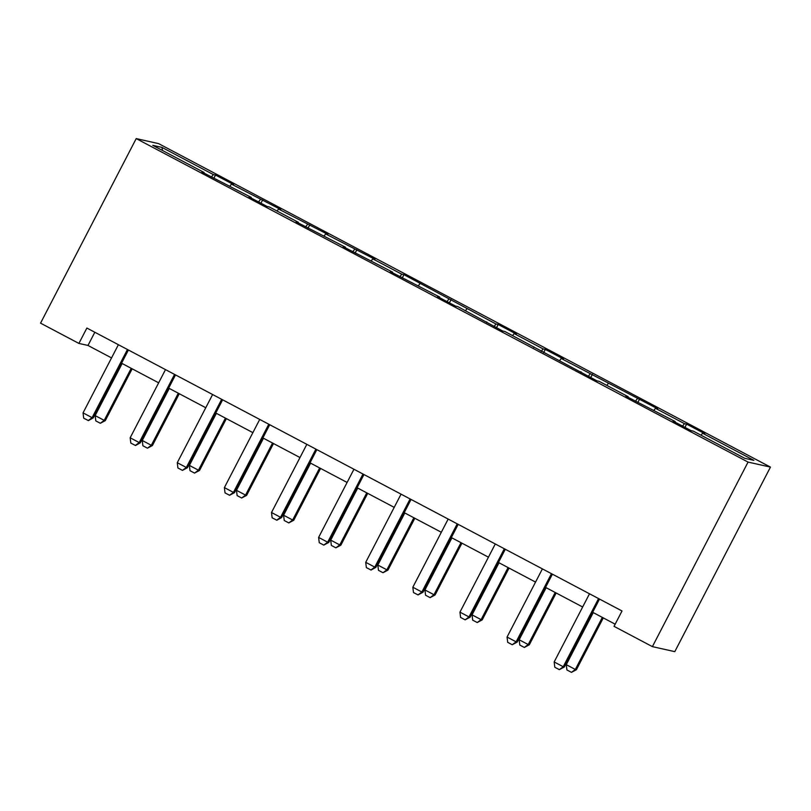 <?xml version="1.0" encoding="UTF-8"?>
<svg xmlns="http://www.w3.org/2000/svg" width="811" height="811" viewBox="0 0 811 811"><rect width="100%" height="100%" fill="white"/><g stroke="black" fill="none" stroke-linecap="round" stroke-linejoin="round"><path stroke-width="1.22" d="M770.45 467.106L158.601 143.618L136.207 138.6L748.056 462.088L770.45 467.106L674.793 651.649L652.399 646.631L748.056 462.088M203.936 173.067L204.108 172.49L201.909 171.993L251.228 197.397L249.018 196.901L267.133 206.481L269.343 206.977L298.336 222.305L296.127 221.809L345.445 247.213L343.235 246.716L392.565 272.121L390.355 271.624L439.674 297.029L437.464 296.532L455.579 306.112L457.789 306.609L502.698 331.02L504.908 331.517L596.916 380.835L599.126 381.332L628.12 396.66L625.91 396.163L675.228 421.568L673.018 421.071L691.144 430.651L693.354 431.148L744.691 458.296L753.885 460.354L702.549 433.216L704.759 433.703L686.633 424.123L684.95 427.377M204.108 172.49L152.772 145.341L161.967 147.409L213.313 174.547L215.523 175.044L213.83 178.298M686.633 424.123L684.433 423.626L655.44 408.298L657.65 408.795L561.212 358.482L563.422 358.979L545.306 349.399L543.096 348.902L514.103 333.574L516.313 334.071L498.187 324.491L495.977 323.995L403.969 274.676L401.759 274.179L372.766 258.851L374.976 259.348L325.657 233.943L327.867 234.44L278.538 209.035L280.748 209.532L231.429 184.127L233.639 184.624L215.523 175.044M652.399 646.631L614.049 626.356L622.017 610.977L86.878 328.05L78.9 343.428L87.983 345.456L111.543 357.915M251.045 197.975L251.228 197.397M231.429 184.127L229.929 186.135M260.422 199.455L258.557 201.949M298.154 222.883L298.336 222.305M278.538 209.035L277.038 211.042M307.531 224.363L305.676 226.857M345.273 247.791L345.445 247.213M325.657 233.943L324.157 235.95M354.65 249.271L352.785 251.765M392.382 272.699L392.565 272.121M372.766 258.851L371.266 260.858M401.759 274.179L399.894 276.673M439.491 297.607L439.674 297.029M419.875 283.759L418.375 285.766M448.868 299.087L447.003 301.58M486.61 322.514L486.782 321.937M466.994 308.667L465.484 310.674M495.977 323.995L494.122 326.488M533.719 347.422L533.891 346.844M514.103 333.574L512.603 335.582M543.096 348.902L541.231 351.396M580.828 372.33L581.011 371.752M561.212 358.482L559.712 360.49M590.205 373.81L588.34 376.304M627.937 397.238L628.12 396.66M608.321 383.39L606.821 385.407M637.314 398.718L635.459 401.212M675.056 422.146L675.228 421.568M655.44 408.298L653.94 410.315M684.433 423.626L682.568 426.12M702.549 433.216L701.049 435.223M78.9 343.428L40.55 323.153L136.207 138.6M121.559 363.206L158.652 382.822M168.668 388.114L205.761 407.73M215.777 413.022L252.88 432.638M262.886 437.93L299.989 457.546M310.005 462.838L347.098 482.454M357.114 487.756L394.207 507.362M404.223 512.664L441.326 532.269M451.332 537.571L488.435 557.177M498.451 562.479L535.544 582.085M545.56 587.387L582.653 606.993M592.669 612.295L615.174 624.186M161.967 147.409L162.535 150.501M213.313 174.547L211.448 177.041M94.826 332.246L87.983 345.456M639.524 399.215L637.841 402.469M592.415 374.307L590.722 377.561M545.306 349.399L543.613 352.653M498.187 324.491L496.504 327.745M451.078 299.583L449.395 302.838M403.969 274.676L402.276 277.93M356.85 249.768L355.167 253.022M309.741 224.86L308.058 228.114M262.632 199.952L260.939 203.206M598.609 598.599A3.467 3.416 -77.4 0 0 598.305 599.076L563.229 666.743L564.314 666.987L559.347 669.653L554.815 667.25L554.166 661.958L589.242 594.291A3.467 3.416 -77.4 0 0 589.465 593.764M599.532 599.086A3.467 3.416 -77.4 0 0 599.39 599.319L564.314 666.987M554.166 661.958L563.229 666.743L559.347 669.653M593.257 612.599L566.271 664.665L575.334 669.46L602.32 617.394M576.418 669.704L571.451 672.36L575.334 669.46L576.418 669.704L603.272 617.901M571.451 672.36L566.919 669.967L566.271 664.665M551.49 573.691A3.467 3.416 -77.4 0 0 551.196 574.168L516.12 641.836L517.205 642.079L512.238 644.745L507.706 642.342L507.057 637.051L542.133 569.383A3.467 3.416 -77.4 0 0 542.356 568.856M552.413 574.178A3.467 3.416 -77.4 0 0 552.281 574.411L517.205 642.079M507.057 637.051L516.12 641.836L512.238 644.745M504.381 548.783A3.467 3.416 -77.4 0 0 504.077 549.26L469.001 616.928L470.096 617.171L465.119 619.837L460.587 617.435L459.949 612.143L495.024 544.475A3.467 3.416 -77.4 0 0 495.237 543.948M505.304 549.27A3.467 3.416 -77.4 0 0 505.172 549.503L470.096 617.171M459.949 612.143L469.001 616.928L465.119 619.837M546.148 587.691L519.162 639.757L528.225 644.552L555.211 592.486M529.309 644.796L524.332 647.452L528.225 644.552L529.309 644.796L556.164 592.993M524.332 647.452L519.81 645.059L519.162 639.757M499.039 562.783L472.053 614.85L481.105 619.645L508.091 567.578M482.2 619.888L477.223 622.544L481.105 619.645L482.2 619.888L509.055 568.085M477.223 622.544L472.691 620.151L472.053 614.85M457.272 523.876A3.467 3.416 -77.4 0 0 456.968 524.352L421.892 592.02L422.987 592.263L418.01 594.919L413.478 592.527L412.829 587.235L447.905 519.567A3.467 3.416 -77.4 0 0 448.128 519.04M458.195 524.362A3.467 3.416 -77.4 0 0 458.063 524.595L422.987 592.263M412.829 587.235L421.892 592.02L418.01 594.919M410.153 498.968A3.467 3.416 -77.4 0 0 409.859 499.444L374.783 567.112L375.868 567.355L371.083 570.052L366.369 567.619L365.72 562.327L400.796 494.659A3.467 3.416 -77.4 0 0 401.019 494.132M411.076 499.454A3.467 3.416 -77.4 0 0 410.944 499.688L375.868 567.355M365.72 562.327L374.783 567.112L370.901 570.011M363.044 474.06A3.467 3.416 -77.4 0 0 362.75 474.536L327.674 542.204L328.759 542.447L323.782 545.104L319.26 542.711L318.611 537.419L353.687 469.751A3.467 3.416 -77.4 0 0 353.91 469.224M363.967 474.547A3.467 3.416 -77.4 0 0 363.835 474.78L328.759 542.447M318.611 537.419L327.674 542.204L323.782 545.104M451.92 537.875L424.934 589.942L433.997 594.737L460.983 542.671M435.081 594.98L430.114 597.636L433.997 594.737L435.081 594.98L461.935 543.177M430.114 597.636L425.582 595.244L424.934 589.942M404.811 512.968L377.825 565.034L386.888 569.829L413.874 517.763M387.972 570.072L383.005 572.728L386.888 569.829L387.972 570.072L414.826 518.259M383.005 572.728L378.473 570.336L377.825 565.034M357.702 488.06L330.716 540.126L339.768 544.921L366.765 492.855M340.863 545.164L335.886 547.82L339.768 544.921L340.863 545.164L367.718 493.352M335.886 547.82L331.354 545.428L330.716 540.126M310.593 463.152L283.597 515.218L292.659 520.013L319.646 467.947M293.754 520.256L288.777 522.913L292.659 520.013L293.754 520.256L320.598 468.444M288.777 522.913L284.245 520.52L283.597 515.218M263.474 438.244L236.488 490.31L245.551 495.105L272.537 443.039M246.635 495.349L241.668 498.005L245.551 495.105L246.635 495.349L273.489 443.536M241.668 498.005L237.136 495.612L236.488 490.31M216.365 413.336L189.379 465.402L198.442 470.198L225.428 418.131M199.526 470.441L194.549 473.097L198.442 470.198L199.526 470.441L226.381 418.628M194.549 473.097L190.027 470.704L189.379 465.402M315.935 449.152A3.467 3.416 -77.4 0 0 315.631 449.629L280.555 517.296L281.65 517.54L276.855 520.236L272.141 517.803L271.503 512.511L306.578 444.844A3.467 3.416 -77.4 0 0 306.791 444.316M316.858 449.639A3.467 3.416 -77.4 0 0 316.726 449.872L281.65 517.54M271.503 512.511L280.555 517.296L276.673 520.196M268.826 424.244A3.467 3.416 -77.4 0 0 268.522 424.721L233.446 492.389L234.531 492.632L229.564 495.288L225.032 492.895L224.383 487.604L259.459 419.936A3.467 3.416 -77.4 0 0 259.682 419.409M269.749 424.731A3.467 3.416 -77.4 0 0 269.607 424.964L234.531 492.632M224.383 487.604L233.446 492.389L229.564 495.288M221.707 399.336A3.467 3.416 -77.4 0 0 221.413 399.813L186.337 467.481L187.422 467.724L182.455 470.38L177.923 467.988L177.274 462.696L212.35 395.028A3.467 3.416 -77.4 0 0 212.573 394.501M222.63 399.823A3.467 3.416 -77.4 0 0 222.498 400.056L187.422 467.724M177.274 462.696L186.337 467.481L182.455 470.38M174.598 374.429A3.467 3.416 -77.4 0 0 174.294 374.905L139.218 442.573L140.313 442.816L135.518 445.513L130.814 443.08L130.166 437.788L165.241 370.11A3.467 3.416 -77.4 0 0 165.454 369.593M175.521 374.915A3.467 3.416 -77.4 0 0 175.389 375.148L140.313 442.816M130.166 437.788L139.218 442.573L135.336 445.472M169.256 388.428L142.27 440.495L151.322 445.29L178.319 393.223M152.417 445.533L147.44 448.189L151.322 445.29L152.417 445.533L179.272 393.72M147.44 448.189L142.908 445.797L142.27 440.495M127.489 349.521A3.467 3.416 -77.4 0 0 127.185 349.997L92.109 417.665L93.204 417.908L88.409 420.605L83.695 418.172L83.046 412.88L118.132 345.202A3.467 3.416 -77.4 0 0 118.345 344.685M128.412 350.007A3.467 3.416 -77.4 0 0 128.28 350.24L93.204 417.908M83.046 412.88L92.109 417.665L88.227 420.564M122.147 363.521L95.151 415.587L104.213 420.382L131.2 368.316M105.298 420.625L100.331 423.281L104.213 420.382L105.298 420.625L132.152 368.812M100.331 423.281L95.799 420.889L95.151 415.587M598.305 599.076L599.39 599.319M551.196 574.168L552.281 574.411M504.077 549.26L505.172 549.503M456.968 524.352L458.063 524.595M409.859 499.444L410.944 499.688M362.75 474.536L363.835 474.78M315.631 449.629L316.726 449.872M268.522 424.721L269.607 424.964M221.413 399.813L222.498 400.056M174.294 374.905L175.389 375.148M127.185 349.997L128.28 350.24"/></g></svg>
